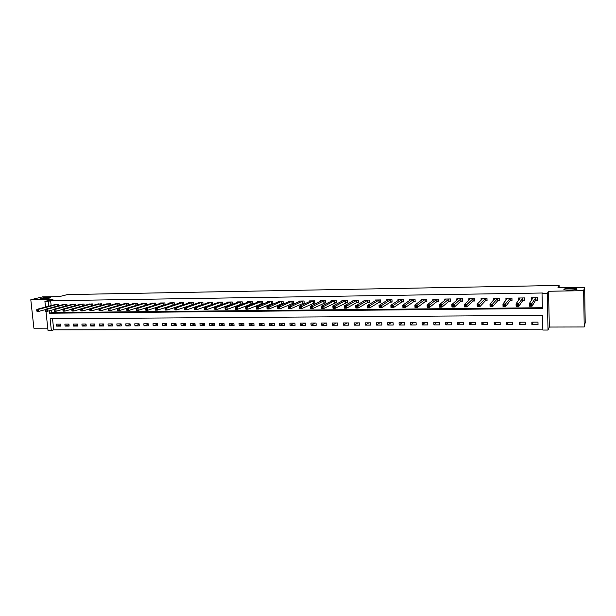 <?xml version="1.0" encoding="UTF-8"?>
<svg xmlns="http://www.w3.org/2000/svg" width="616" height="616" viewBox="0 0 616 616"><rect width="100%" height="100%" fill="white"/><g stroke="black" fill="none" stroke-linecap="round" stroke-linejoin="round"><path stroke-width="0.92" d="M49.449 298.082C45.561 298.806 42.504 299.03 40.271 298.737L41.133 298.221C45.03 297.505 48.079 297.282 50.289 297.574L49.449 298.082M577.038 289.081C577.069 289.99 566.119 290.452 564.194 289.62L563.856 289.304C563.933 288.396 574.72 287.942 576.684 288.773L577.038 289.081M52.537 318.741L53.708 329.845L51.359 330.569L48.017 330.569L45.969 311.311M559.128 287.734L559.082 285.431L67.421 294.587L59.444 296.589L42.512 296.881L30.8 299.738L33.895 328.197L47.763 328.166M559.082 285.431L557.927 287.757L584.646 287.279L585.2 322.692L584.222 326.965L583.645 290.675L548.548 291.252L547.231 293.639L548.032 330.045L542.858 330.045L542.527 315.377L50.112 318.757L51.359 330.569M548.548 291.252L549.326 327.05L584.222 326.965M549.326 327.05L548.032 330.045M53.708 329.845L542.842 329.16M584.646 287.279L583.645 290.675M537.976 322.13L531.839 322.16L531.901 324.578L538.03 324.555L537.976 322.13M525.232 322.183L519.157 322.207L519.226 324.617L525.294 324.601L525.232 322.183M512.612 322.237L506.606 322.26L506.675 324.663L512.681 324.64L512.612 322.237M500.123 322.291L494.171 322.314L494.248 324.701L500.192 324.678L500.123 322.291M487.757 322.345L481.866 322.368L481.943 324.74L487.833 324.724L487.757 322.345M475.513 322.391L469.685 322.414L469.769 324.778L475.598 324.763L475.513 322.391M463.394 322.445L457.619 322.468L457.703 324.817L463.478 324.801L463.394 322.445M451.389 322.491L445.668 322.522L445.761 324.855L451.482 324.84L451.389 322.491M439.508 322.545L433.841 322.568L433.941 324.894L439.601 324.878L439.508 322.545M427.735 322.591L422.129 322.615L422.23 324.932L427.835 324.917L427.735 322.591M416.085 322.645L410.525 322.668L410.633 324.971L416.185 324.955L416.085 322.645M404.535 322.692L399.037 322.715L399.145 325.009L404.643 324.994L404.535 322.692M393.108 322.738L387.656 322.761L387.772 325.048L393.216 325.025L393.108 322.738M381.781 322.784L376.384 322.807L376.499 325.079L381.897 325.063L381.781 322.784M370.562 322.838L365.219 322.853L365.342 325.117L370.686 325.102L370.562 322.838M359.459 322.884L354.161 322.9L354.285 325.156L359.575 325.132L359.459 322.884M348.448 322.93L343.204 322.946L343.328 325.186L348.579 325.171L348.448 322.93M337.545 322.976L332.347 322.992L332.478 325.225L337.676 325.21L337.545 322.976M326.75 323.015L321.598 323.038L321.729 325.256L326.88 325.24L326.75 323.015M316.046 323.061L310.949 323.084L311.08 325.294L316.185 325.279L316.046 323.061M305.444 323.107L300.392 323.13L300.531 325.325L305.582 325.31L305.444 323.107M294.941 323.154L289.936 323.177L290.074 325.364L295.079 325.348L294.941 323.154M284.53 323.192L279.572 323.215L279.718 325.394L284.677 325.379L284.53 323.192M274.22 323.238L269.3 323.261L269.454 325.425L274.366 325.41L274.22 323.238M264.002 323.285L259.128 323.3L259.282 325.464L264.149 325.448L264.002 323.285M253.869 323.323L249.041 323.346L249.195 325.494L254.023 325.479L253.869 323.323M243.836 323.369L239.047 323.385L239.208 325.525L243.99 325.51L243.836 323.369M233.888 323.408L229.144 323.431L229.306 325.556L234.049 325.541L233.888 323.408M224.031 323.446L219.327 323.469L219.496 325.587L224.193 325.571L224.031 323.446M214.26 323.492L209.602 323.508L209.771 325.618L214.422 325.602L214.26 323.492M204.574 323.531L199.954 323.554L200.131 325.648L204.743 325.641L204.574 323.531M194.979 323.569L190.398 323.593L190.567 325.679L195.149 325.671L194.979 323.569M185.462 323.616L180.927 323.631L181.096 325.71L185.632 325.702L185.462 323.616M176.03 323.654L171.533 323.67L171.71 325.741L176.207 325.733L176.03 323.654M166.674 323.693L162.216 323.708L162.401 325.772L166.859 325.756L166.674 323.693M157.411 323.731L152.984 323.747L153.168 325.802L157.588 325.787L157.411 323.731M148.217 323.77L143.836 323.785L144.021 325.833L148.402 325.818L148.217 323.77M139.108 323.808L134.758 323.824L134.95 325.864L139.293 325.849L139.108 323.808M130.076 323.847L125.764 323.862L125.957 325.895L130.261 325.879L130.076 323.847M121.113 323.885L116.84 323.9L117.032 325.918L121.306 325.91L121.113 323.885M112.235 323.916L108 323.939L108.193 325.949L112.428 325.933L112.235 323.916M103.426 323.954L99.23 323.978L99.422 325.98L103.619 325.964L103.426 323.954M94.695 323.993L90.529 324.008L90.729 326.003L94.895 325.995L94.695 323.993M86.032 324.031L81.905 324.047L82.105 326.033L86.232 326.018L86.032 324.031M77.447 324.062L73.35 324.085L73.55 326.064L77.647 326.049L77.447 324.062M68.93 324.101L64.865 324.116L65.073 326.087L69.131 326.08L68.93 324.101M60.483 324.139L56.456 324.155L56.664 326.118L60.691 326.103L60.483 324.139M49.265 310.795L49.526 313.228L542.365 308.5L542.026 293.716L542.442 293.008L50.635 300.747L51.151 305.598M51.629 310.156L51.883 312.582L542.35 307.723M535.781 300.215L537.452 300.192L537.398 297.744L531.238 297.836L531.469 300.269M523.015 300.377L524.663 300.362L524.601 297.921L518.51 298.005L518.572 300.354M510.371 300.546L512.004 300.523L511.942 298.098L505.905 298.183L505.967 300.254M497.851 300.708L499.476 300.685L499.399 298.275L493.431 298.36L493.485 300.208M485.462 300.862L487.063 300.847L486.987 298.444L481.073 298.529L481.135 300.2M473.196 301.024L474.782 301.001L474.705 298.614L468.845 298.698L468.899 300.223M461.045 301.178L462.624 301.162L462.539 298.783L456.741 298.868L456.795 300.269M449.025 301.34L450.581 301.316L450.488 298.952L444.752 299.037L444.798 300.323M437.114 301.494L438.654 301.47L438.561 299.122L432.879 299.199L432.925 300.4M425.325 301.64L426.85 301.624L426.749 299.284L421.121 299.361L421.175 300.477M413.644 301.794L415.161 301.771L415.053 299.445L409.478 299.522L409.525 300.57M402.079 301.94L403.58 301.925L403.472 299.607L397.951 299.684L397.998 300.67M390.629 302.094L392.107 302.071L391.999 299.769L386.532 299.846L386.579 300.77M379.279 302.24L380.75 302.217L380.634 299.923L375.221 300L375.267 300.877M368.045 302.379L369.5 302.364L369.384 300.077L364.017 300.154L364.064 300.985M356.918 302.525L358.358 302.51L358.235 300.238L352.922 300.308L352.968 301.101M345.892 302.672L347.324 302.649L347.193 300.385L341.934 300.462L341.972 301.216M334.973 302.81L336.39 302.795L336.259 300.539L331.046 300.616L331.085 301.332M324.155 302.949L325.556 302.933L325.425 300.693L320.258 300.762L320.297 301.447M313.436 303.087L314.822 303.072L314.691 300.839L309.571 300.908L309.609 301.563M302.818 303.226L304.196 303.211L304.05 300.985L298.983 301.055L299.022 301.686M292.3 303.357L293.663 303.341L293.516 301.132L288.496 301.201L288.534 301.809M281.874 303.495L283.221 303.48L283.075 301.278L278.101 301.347L278.139 301.925M271.541 303.626L272.88 303.611L272.734 301.424L267.798 301.494L267.837 302.048M261.307 303.757L262.632 303.742L262.485 301.563L257.596 301.632L257.634 302.171M251.166 303.888L252.483 303.873L252.321 301.709L247.478 301.771L247.517 302.294M241.11 304.019L242.419 304.004L242.257 301.848L237.46 301.909L237.499 302.41M231.154 304.15L232.448 304.135L232.286 301.986L227.527 302.048L227.566 302.533M221.283 304.281L222.561 304.258L222.399 302.125L217.679 302.187L217.718 302.656M211.496 304.404L212.766 304.389L212.597 302.256L207.923 302.325L207.962 302.772M201.802 304.527L203.057 304.512L202.887 302.394L198.252 302.456L198.29 302.895M193.432 304.581L193.262 302.525L188.673 302.587L188.704 303.01M192.184 304.65L193.262 304.643M183.884 304.65L183.722 302.656L179.171 302.726L179.202 303.134M182.659 304.774L183.553 304.766M174.428 304.728L174.259 302.787L169.746 302.856L169.785 303.249M173.212 304.897L173.928 304.889M163.671 302.933L163.764 305.036L165.049 304.789L164.888 302.918L160.414 302.98L160.445 303.372M163.848 305.02L164.387 305.012M155.748 304.874L155.594 303.049L151.19 303.488M146.539 304.951L146.377 303.18L142.011 303.603M137.399 305.028L137.245 303.303L132.917 303.719M128.336 305.105L128.182 303.434L123.901 303.834M119.358 305.19L119.204 303.557L114.953 303.95M110.456 305.267L110.303 303.68L106.083 304.065M101.625 305.351L101.471 303.804L97.29 304.181M92.87 305.436L92.716 303.919L88.573 304.296M84.184 305.521L84.038 304.042L79.926 304.404M75.576 305.598L75.429 304.165L71.356 304.52M67.036 305.682L66.89 304.281L62.847 304.627M58.566 305.767L58.428 304.396L54.416 304.743M45.515 307.076L44.914 301.401L52.93 299.376L30.8 299.738M44.914 301.401L48.264 301.355L48.779 306.221M50.635 300.747L48.264 301.355M542.026 293.716L547.231 293.639M51.883 312.582L49.526 313.228M532.055 299.091L531.3 300.277M533.21 322.153L531.901 324.578M60.568 324.94L56.664 326.118M69.007 324.886L65.073 326.087M77.524 324.825L73.55 326.064M86.109 324.771L82.105 326.033M94.764 324.709L90.729 326.003M103.496 324.647L99.422 325.98M112.297 324.586L108.193 325.949M121.175 324.524L117.032 325.918M130.13 324.463L125.957 325.895M139.162 324.393L134.95 325.864M148.271 324.324L144.021 325.833M157.457 324.247L153.168 325.802M166.72 324.178L162.401 325.772M176.068 324.101L171.71 325.741M185.493 324.016L181.096 325.71M195.002 323.939L190.567 325.679M204.604 323.854L200.131 325.648M214.283 323.762L209.771 325.618M224.047 323.67L219.496 325.587M233.903 323.569L229.306 325.556M243.844 323.469L239.208 325.525M253.877 323.369L249.195 325.494M263.941 323.285L259.282 325.464M274.005 323.238L269.454 325.425M284.153 323.2L279.718 325.394M294.402 323.154L290.074 325.364M304.735 323.107L300.531 325.325M315.169 323.069L311.08 325.294M325.702 323.023L321.729 325.256M336.328 322.976L332.478 325.225M347.047 322.93L343.328 325.186M357.873 322.884L354.285 325.156M368.799 322.838L365.342 325.117M379.826 322.792L376.499 325.079M390.952 322.745L387.772 325.048M402.194 322.699L399.145 325.009M413.536 322.653L410.633 324.971M424.986 322.607L422.23 324.932M436.552 322.561L433.941 324.894M448.225 322.507L445.761 324.855M460.013 322.461L457.703 324.817M471.918 322.407L469.769 324.778M483.937 322.361L481.943 324.74M496.072 322.307L494.248 324.701M508.331 322.253L506.675 324.663M520.712 322.207L519.226 324.617M537.437 299.376L537.137 297.751M532.062 299.338L532.024 297.821M537.191 299.784L535.612 300.292L532.047 306.183L529.383 306.206L529.313 303.665L532.909 297.813M530.006 304.627L529.313 303.665L531.985 303.634L532.047 306.183L531.1 305.636L531.077 304.612L530.006 304.627L530.029 305.644L531.1 305.636M535.727 297.767L531.077 304.612M529.383 306.206L530.029 305.644M524.647 299.645L524.385 297.928M519.357 299.268L519.319 297.998M524.439 299.954L522.838 300.454L518.772 306.321L516.131 306.345L516.062 303.819L520.158 297.99M516.732 304.774L516.062 303.819L518.703 303.788L518.772 306.321L517.817 305.775L517.787 304.766L516.732 304.774L516.755 305.79L517.817 305.775M522.946 297.944L517.787 304.766M516.131 306.345L516.755 305.79M511.988 299.9L511.765 298.106M506.776 299.253L506.745 298.175M511.819 300.123L510.187 300.616L505.636 306.46L503.026 306.483L502.956 303.973L507.538 298.159M503.595 304.92L502.956 303.973L505.567 303.942L505.636 306.46L504.666 305.921L504.643 304.912L503.595 304.92L503.626 305.929L504.666 305.921M510.302 298.121L504.643 304.912M503.026 306.483L503.626 305.929M499.46 300.131L499.268 298.275M494.332 299.268L494.302 298.344M499.322 300.285L497.666 300.777L492.638 306.599L490.059 306.622L489.974 304.119L495.048 298.337M490.598 305.066L489.974 304.119L492.561 304.088L492.638 306.599L491.66 306.06L491.63 305.059L490.598 305.066L490.629 306.067L491.66 306.06M497.782 298.298L491.63 305.059M490.059 306.622L490.629 306.067M487.048 300.346L486.894 298.452M482.005 299.314L481.974 298.514M486.956 300.446L485.269 300.939L479.779 306.73L477.223 306.76L477.138 304.273L482.675 298.506M477.731 305.213L477.138 304.273L479.695 304.242L479.779 306.73L478.794 306.198L478.755 305.197L477.731 305.213L477.77 306.206L478.794 306.198M485.385 298.467L478.755 305.197M477.223 306.76L477.77 306.206M474.767 300.546L474.643 298.621M469.8 299.384L469.777 298.683M474.713 300.608L472.996 301.101L467.051 306.868L464.518 306.891L464.433 304.42L470.432 298.675M465.003 305.351L464.433 304.42L466.959 304.389L467.051 306.868L466.05 306.337L466.019 305.344L465.003 305.351L465.042 306.345L466.05 306.337M473.111 298.637L466.019 305.344M464.518 306.891L465.042 306.345M462.608 300.747L462.516 298.783M457.719 299.461L457.696 298.852M462.585 300.762L460.845 301.255L454.454 306.999L451.952 307.022L451.851 304.566L458.312 298.845M452.406 305.498L451.851 304.566L454.362 304.535L454.454 306.999L453.445 306.468L453.407 305.482L452.406 305.498L452.444 306.483L453.445 306.468M460.96 298.806L453.407 305.482M451.952 307.022L452.444 306.483M445.753 299.553L445.73 299.022M450.565 300.924L448.818 301.409L441.98 307.13L439.508 307.161L439.408 304.704L446.307 299.014M439.932 305.636L439.408 304.704L441.888 304.681L441.98 307.13L440.964 306.606L440.925 305.621L439.932 305.636L439.978 306.614L440.964 306.606M448.933 298.976L440.925 305.621M439.508 307.161L439.978 306.614M433.903 299.653L433.887 299.184M438.638 301.085L436.906 301.563L429.645 307.261L427.188 307.284L427.088 304.851L434.442 299.245M427.596 305.775L427.088 304.851L429.537 304.82L429.645 307.261L428.613 306.737L428.574 305.759L427.596 305.775L427.635 306.745L428.613 306.737M437.021 299.137L428.574 305.759M427.188 307.284L427.635 306.745M422.176 299.761L422.16 299.345M426.834 301.255L425.109 301.717L417.425 307.392L414.999 307.415L414.891 304.989L422.645 299.338M415.377 305.906L414.891 304.989L417.317 304.966L417.425 307.392L416.393 306.868L416.347 305.898L415.377 305.906L415.415 306.884L416.393 306.868M425.225 299.307L416.347 305.898M414.999 307.415L415.415 306.884M415.145 301.409L413.428 301.863L405.336 307.515L402.926 307.546L402.818 305.128L410.988 299.499M403.28 306.044L402.818 305.128L405.22 305.105L405.336 307.515L404.288 306.999L404.242 306.036L403.28 306.044L403.326 307.014L404.288 306.999M413.544 299.468L404.242 306.036M402.926 307.546L403.326 307.014M403.565 301.57L401.863 302.017L393.362 307.646L390.983 307.669L390.867 305.267L399.445 299.661M391.314 306.175L390.867 305.267L393.247 305.243L393.362 307.646L392.307 307.13L392.261 306.167L391.314 306.175L391.36 307.138L392.307 307.13M401.971 299.63L392.261 306.167M390.983 307.669L391.36 307.138M392.092 301.725L390.405 302.163L381.512 307.769L379.156 307.792L379.033 305.405L388.011 299.823M379.456 306.314L379.033 305.405L381.389 305.382L381.512 307.769L380.449 307.261L380.403 306.298L379.456 306.314L379.502 307.269L380.449 307.261M390.513 299.784L380.403 306.298M379.156 307.792L379.502 307.269M380.734 301.886L379.056 302.31L369.777 307.892L367.444 307.915L367.313 305.544L376.692 299.977M367.721 306.445L367.313 305.544L369.654 305.513L369.777 307.892L368.707 307.384L368.661 306.429L367.721 306.445L367.775 307.392L368.707 307.384M379.163 299.946L368.661 306.429M367.444 307.915L367.775 307.392M369.485 302.04L367.814 302.456L358.158 308.015L355.848 308.038L355.717 305.675L365.488 300.177M356.102 306.575L355.717 305.675L358.027 305.651L358.158 308.015L357.08 307.507L357.034 306.56L356.102 306.575L356.156 307.523L357.08 307.507M367.929 300.1L357.034 306.56M355.848 308.038L356.156 307.523M358.343 302.187L356.679 302.595L346.654 308.139L344.367 308.162L344.236 305.805L354.362 300.292M344.598 306.699L344.236 305.805L346.523 305.782L346.654 308.139L345.568 307.63L345.514 306.691L344.598 306.699L344.652 307.646L345.568 307.63M356.795 300.254L345.514 306.691M344.367 308.162L344.652 307.646M347.301 302.34L335.258 308.254L332.994 308.285L332.863 305.944L343.358 300.439M333.21 306.83L332.863 305.944L335.127 305.913L335.258 308.254L334.172 307.754L334.118 306.822L333.21 306.83L333.264 307.769L334.172 307.754M345.769 300.408L334.118 306.822M332.994 308.285L333.264 307.769M336.367 302.487L323.978 308.377L321.737 308.4L321.598 306.067L332.463 300.631M321.929 306.953L321.598 306.067L323.839 306.044L323.978 308.377L322.884 307.877L322.83 306.945L321.929 306.953L321.983 307.885L322.884 307.877M334.842 300.562L322.83 306.945M321.737 308.4L321.983 307.885M321.668 300.762L310.441 306.198L312.666 306.175L312.812 308.493L310.587 308.516L310.441 306.198L310.818 308.008L311.704 308L311.65 307.068L310.757 307.076M324.024 300.708L311.65 307.068M325.541 302.633L312.812 308.493L311.704 308M310.587 308.516L310.818 308.008M314.807 302.779L301.748 308.608L299.545 308.631L299.399 306.329L310.957 300.893M299.699 307.207L299.399 306.329L301.601 306.306L301.748 308.608L300.639 308.115L300.577 307.192L299.699 307.207L299.753 308.131L300.639 308.115M313.298 300.862L300.577 307.192M299.545 308.631L299.753 308.131M304.173 302.926L290.791 308.724L288.611 308.747L288.457 306.452L300.354 301.039M288.742 307.322L288.457 306.452L290.637 306.429L290.791 308.724L289.674 308.239L289.612 307.315L288.742 307.322L288.804 308.246L289.674 308.239M302.679 301.008L289.612 307.315M288.611 308.747L288.804 308.246M293.639 303.064L279.934 308.839L277.778 308.862L277.624 306.583L289.797 301.185M277.893 307.446L277.624 306.583L279.787 306.552L279.934 308.839L278.817 308.354L278.755 307.438L277.893 307.446L277.955 308.362L278.817 308.354M292.153 301.155L278.755 307.438M277.778 308.862L277.955 308.362M279.425 301.378L266.89 306.706L269.03 306.676L269.192 308.955L267.051 308.978L266.89 306.706L267.205 308.477L268.06 308.47L267.999 307.561L267.144 307.569M281.728 301.301L267.999 307.561M283.206 303.203L269.192 308.955L268.06 308.47M267.051 308.978L267.205 308.477M272.865 303.349L258.543 309.07L256.425 309.093L256.264 306.83L269.138 301.47M256.495 307.684L256.264 306.83L258.381 306.799L258.543 309.07L257.403 308.585L257.342 307.677L256.495 307.684L256.556 308.593L257.403 308.585M271.394 301.44L257.342 307.677M256.425 309.093L256.556 308.593M262.616 303.48L247.994 309.178L245.9 309.201L245.73 306.945L258.92 301.617M245.946 307.808L245.73 306.945L247.832 306.922L247.994 309.178L246.854 308.701L246.793 307.792L245.946 307.808L246.015 308.708L246.854 308.701M261.153 301.586L247.832 306.922L246.793 307.792M245.9 309.201L246.015 308.708M248.787 301.771L235.304 307.068L237.383 307.045L237.545 309.286L235.466 309.309L235.304 307.068L235.566 308.816L236.398 308.809L236.336 307.915L235.505 307.923M251.012 301.725L237.383 307.045L236.336 307.915M252.46 303.619L237.545 309.286L236.398 308.809M235.466 309.309L235.566 308.816M242.396 303.757L227.196 309.401L225.14 309.425L224.971 307.192L238.762 301.894M225.156 308.038L224.971 307.192L227.027 307.168L227.196 309.401L226.049 308.924L225.98 308.031L225.156 308.038L225.217 308.932L226.049 308.924M240.956 301.863L227.027 307.168L225.98 308.031M225.14 309.425L225.217 308.932M228.805 302.048L214.73 307.307L216.77 307.284L216.94 309.509L214.899 309.532L214.73 307.307L214.969 309.04L215.785 309.032L215.715 308.146L214.899 308.154M230.992 302.002L216.77 307.284L215.715 308.146M232.425 303.888L216.94 309.509L215.785 309.032M214.899 309.532L214.969 309.04M218.95 302.187L204.589 307.423L206.606 307.399L206.784 309.617L204.766 309.632L204.589 307.423L204.812 309.155L205.621 309.14L205.552 308.254L204.743 308.262M221.113 302.14L206.606 307.399L205.552 308.254M222.545 304.019L206.784 309.617L205.621 309.14M204.766 309.632L204.812 309.155M212.743 304.15L196.72 309.717L194.718 309.74L194.533 307.538L209.194 302.302M194.679 308.377L194.533 307.538L196.535 307.515L196.72 309.717L195.549 309.247L195.48 308.37L194.679 308.377L194.748 309.263L195.549 309.247M211.327 302.279L196.535 307.515L195.48 308.37M194.718 309.74L194.748 309.263M199.499 302.456L184.577 307.654L186.563 307.63L186.74 309.825L184.761 309.848L184.577 307.654L184.777 309.371L185.57 309.355L185.501 308.477L184.708 308.493M201.632 302.41L186.563 307.63L185.501 308.477M203.034 304.281L186.74 309.825L185.57 309.355M184.761 309.848L184.777 309.371M189.905 302.587L174.713 307.769L176.677 307.746L176.861 309.933L174.898 309.948L174.713 307.769L174.898 309.471L175.683 309.463L175.614 308.593L174.821 308.601M192.015 302.541L176.677 307.746L175.614 308.593M193.416 304.412L176.861 309.933L175.683 309.463M174.898 309.948L174.898 309.471M183.876 304.543L167.067 310.033L165.119 310.056L164.934 307.885L180.403 302.702M165.034 308.708L164.934 307.885L166.882 307.861L167.067 310.033L165.889 309.571L165.812 308.701L165.034 308.708L165.111 309.579L165.889 309.571M182.482 302.679L166.882 307.861L165.812 308.701M165.119 310.056L165.111 309.579M170.963 302.849L155.247 307.992L157.172 307.977L157.365 310.133L155.432 310.156L155.247 307.992L155.409 309.686L156.179 309.679L156.102 308.809L155.332 308.816M173.034 302.81L157.172 307.977L156.102 308.809M174.42 304.666L157.365 310.133L156.179 309.679M155.432 310.156L155.409 309.686M163.579 302.957L147.555 308.085L145.638 308.108L161.623 302.964M163.764 305.036L147.748 310.241L145.838 310.256L145.792 309.786L146.554 309.779L146.477 308.916L145.715 308.924L145.792 309.786M146.477 308.916L147.555 308.085L147.748 310.241L146.554 309.779M145.638 308.108L145.715 308.924M152.345 303.111L136.128 308.216L138.023 308.192L138.215 310.341L136.321 310.356L136.267 309.894L137.022 309.879L136.945 309.024L136.182 309.032L136.267 309.894M154.385 303.064L138.023 308.192L136.945 309.024M155.424 304.974L138.215 310.341L137.022 309.879M136.128 308.216L136.182 309.032M145.184 303.195L128.575 308.308L126.696 308.323L143.174 303.218M145.823 305.174L128.767 310.441L126.888 310.456L126.819 309.994L127.574 309.987L127.497 309.132L126.742 309.14L126.819 309.994M127.497 309.132L128.575 308.308L128.767 310.441L127.574 309.987M126.696 308.323L126.742 309.14M136.059 303.318L119.211 308.416L117.348 308.431L134.065 303.349M136.298 305.367L119.412 310.541L117.548 310.556L117.464 310.094L118.21 310.087L118.126 309.232L117.379 309.24L117.464 310.094M118.126 309.232L119.211 308.416L119.412 310.541L118.21 310.087M117.348 308.431L117.379 309.24M127.011 303.449L109.925 308.524L108.077 308.539L125.033 303.472M117.348 308.454L110.133 310.633L108.285 310.656L108.185 310.195L108.924 310.187L108.84 309.34L108.1 309.348L108.185 310.195M108.84 309.34L109.925 308.524L110.133 310.633L108.924 310.187M108.077 308.539L108.1 309.348M116.062 303.611L98.899 308.647L100.731 308.624L100.932 310.733L99.099 310.749L98.991 310.295L99.723 310.287L99.638 309.44L98.906 309.448L98.991 310.295M118.041 303.572L100.731 308.624L99.638 309.44M108.085 308.608L100.932 310.733L99.723 310.287M98.899 308.647L98.906 309.448M109.148 303.696L91.607 308.731L89.797 308.755L107.207 303.719M98.899 308.755L91.815 310.826L90.005 310.849L90.521 309.54L89.79 309.555L89.874 310.387M90.521 309.54L91.607 308.731L91.815 310.826L90.598 310.379M89.797 308.755L89.79 309.555M100.331 303.819L82.567 308.839L80.773 308.855L98.398 303.842M89.797 308.901L82.775 310.926L80.981 310.941L81.474 309.648L80.758 309.656L80.842 310.487M81.474 309.648L82.567 308.839L82.775 310.926L81.558 310.479M80.773 308.855L80.758 309.656M91.584 303.942L73.604 308.939L71.826 308.963L89.674 303.965M80.765 309.047L73.82 311.018L72.034 311.034L72.511 309.748L71.802 309.756L71.887 310.587M72.511 309.748L73.604 308.939L73.82 311.018L72.596 310.58M71.826 308.963L71.802 309.756M82.914 304.058L64.726 309.047L62.955 309.063L81.019 304.088M71.818 309.194L64.942 311.111L63.171 311.134L63.625 309.848L62.924 309.856L63.009 310.68M63.625 309.848L64.726 309.047L64.942 311.111L63.718 310.672M62.955 309.063L62.924 309.856M74.313 304.181L55.917 309.147L54.162 309.163L72.434 304.204M62.947 309.332L56.133 311.203L54.385 311.226L54.816 309.94L54.116 309.948L54.208 310.772M54.816 309.94L55.917 309.147L56.133 311.203L54.909 310.764M54.162 309.163L54.116 309.948M65.789 304.296L47.186 309.247L45.445 309.27L63.925 304.319M54.146 309.471L47.401 311.296L45.669 311.319L46.085 310.041L45.392 310.048L45.476 310.872M46.085 310.041L47.186 309.247L47.401 311.296L46.177 310.864M45.445 309.27L45.392 310.048M57.327 304.412L38.531 309.348L36.806 309.371L55.478 304.443M45.422 309.609L38.746 311.388L37.029 311.411L37.43 310.141L36.737 310.148L36.829 310.965M37.43 310.141L38.531 309.348L38.746 311.388L37.514 310.957M36.806 309.371L36.737 310.148M535.658 297.79L535.72 300.238M535.55 297.844L535.612 300.292M522.884 297.967L522.946 300.4M522.768 298.021L522.838 300.454M510.233 298.144L510.302 300.562M510.117 298.198L510.187 300.616M497.713 298.313L497.782 300.724M497.589 298.367L497.666 300.777M485.316 298.49L485.393 300.885M485.192 298.544L485.269 300.939M473.042 298.66L473.127 301.047M472.919 298.714L472.996 301.101M460.891 298.829L460.976 301.201M460.76 298.883L460.845 301.255M448.864 298.991L448.948 301.355M448.725 299.045L448.818 301.409M436.944 299.16L437.044 301.509M436.813 299.214L436.906 301.563M425.148 299.322L425.248 301.663M425.009 299.376L425.109 301.717M413.467 299.484L413.575 301.809M413.321 299.538L413.428 301.863M401.902 299.645L402.009 301.963M401.755 299.699L401.863 302.017M390.436 299.807L390.552 302.11M390.29 299.861L390.405 302.163M379.094 299.961L379.21 302.256M378.94 300.015L379.056 302.31M367.852 300.115L367.968 302.402M367.698 300.169L367.814 302.456M356.718 300.277L356.841 302.541M356.556 300.323L356.679 302.595M345.692 300.423L345.815 302.687M345.53 300.477L345.653 302.741M334.765 300.577L334.896 302.826M334.596 300.631L334.727 302.88M323.939 300.731L324.078 302.964M323.777 300.777L323.908 303.018M313.221 300.877L313.359 303.103M313.051 300.931L313.19 303.157M302.595 301.024L302.733 303.241M302.425 301.078L302.564 303.295M292.069 301.17L292.215 303.38M291.899 301.224L292.038 303.434M281.643 301.316L281.789 303.511M281.466 301.363L281.612 303.565M271.31 301.455L271.464 303.65M271.132 301.509L271.279 303.696M261.069 301.601L261.223 303.78M260.891 301.647L261.045 303.827M250.928 301.74L251.082 303.911M250.743 301.794L250.897 303.957M240.871 301.879L241.025 304.042M240.687 301.932L240.841 304.088M230.908 302.017L231.069 304.165M230.715 302.071L230.877 304.219M221.029 302.156L221.198 304.296M220.836 302.21L221.005 304.343M211.242 302.294L211.411 304.42M211.049 302.34L211.219 304.473M201.54 302.425L201.709 304.55M201.347 302.479L201.517 304.597M191.93 302.564L192.1 304.674M191.73 302.61L191.899 304.72M182.398 302.695L182.567 304.797M182.197 302.741L182.375 304.843M172.95 302.826L173.127 304.912M172.75 302.872L172.927 304.966M163.379 303.003L163.556 305.089M154.3 303.08L154.477 305.159M154.092 303.134L154.277 305.205M145.091 303.211L145.276 305.274M144.883 303.257L145.068 305.32M135.967 303.334L136.159 305.39M135.759 303.388L135.944 305.444M126.919 303.465L127.112 305.482M126.711 303.511L126.896 305.544M117.949 303.588L118.133 305.551M117.741 303.634L117.926 305.613M109.055 303.711L109.24 305.621M108.84 303.757L109.024 305.682M100.239 303.834L100.416 305.698M100.023 303.88L100.208 305.759M91.491 303.957L91.668 305.775M91.276 304.004L91.453 305.836M82.821 304.073L82.998 305.844M82.606 304.119L82.783 305.906M74.22 304.196L74.397 305.921M74.005 304.242L74.182 305.983M65.696 304.312L65.866 305.998M65.473 304.358L65.65 306.06M57.234 304.427L57.411 306.083M57.011 304.473L57.188 306.137M576.684 288.773L576.699 289.327"/></g></svg>
